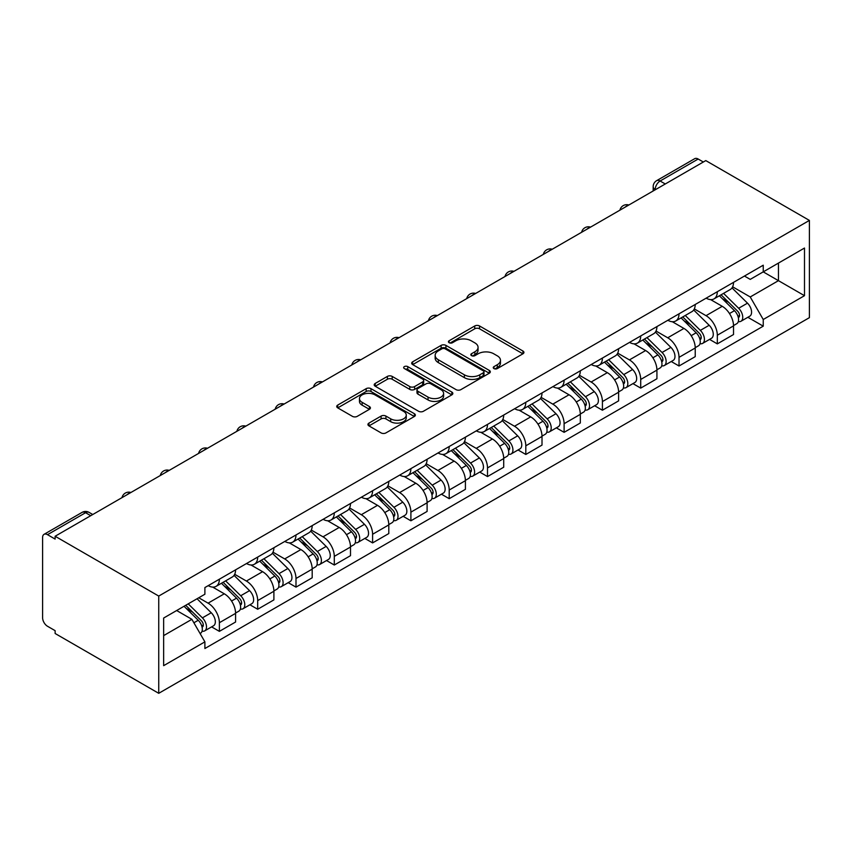 <?xml version="1.0" encoding="UTF-8"?>
<svg xmlns="http://www.w3.org/2000/svg" width="852" height="852" viewBox="0 0 852 852"><rect width="100%" height="100%" fill="white"/><g stroke="black" fill="none" stroke-linecap="round" stroke-linejoin="round"><path stroke-width="1.28" d="M493.958 368.586A2.386 1.374 0 0 0 497.334 368.586L522.936 353.804A3.408 1.97 0 0 0 523.937 352.408A3.408 1.97 0 0 0 522.936 351.024L479.559 325.975A3.408 1.97 0 0 0 474.734 325.975L449.132 340.757A2.386 1.374 0 0 0 448.429 341.737A2.386 1.374 0 0 0 449.132 342.706A2.386 1.374 0 0 0 452.508 342.706L455.82 340.789A10.906 6.294 0 0 1 471.241 340.789L474.862 342.877A10.906 6.294 0 0 1 478.057 347.339A10.906 6.294 0 0 1 474.862 351.791L471.55 353.697A2.386 1.374 0 0 0 470.847 354.677A2.386 1.374 0 0 0 471.55 355.646A2.386 1.374 0 0 0 474.915 355.646L478.238 353.74A10.906 6.294 0 0 1 493.659 353.74L497.27 355.817A10.906 6.294 0 0 1 500.465 360.279A10.906 6.294 0 0 1 497.27 364.731L493.958 366.637A2.386 1.374 0 0 0 493.265 367.617A2.386 1.374 0 0 0 493.958 368.586L493.958 366.637M368.937 423.093A3.408 1.97 0 0 0 367.936 424.488A3.408 1.97 0 0 0 368.937 425.883L381.11 432.912A3.408 1.97 0 0 0 385.924 432.912L414.37 416.49A3.408 1.97 0 0 0 415.361 415.094A3.408 1.97 0 0 0 414.37 413.71L370.982 388.661A3.408 1.97 0 0 0 366.168 388.661L337.722 405.083A3.408 1.97 0 0 0 336.732 406.468A3.408 1.97 0 0 0 337.722 407.863L352.43 416.351A3.408 1.97 0 0 0 357.244 416.351L369.417 409.322A3.408 1.97 0 0 0 370.418 407.927A3.408 1.97 0 0 0 369.417 406.542L362.132 402.336A9.116 5.261 0 0 1 359.459 398.608A9.116 5.261 0 0 1 365.082 393.741A9.116 5.261 0 0 1 375.018 394.891L403.582 411.378A9.116 5.261 0 0 1 406.255 415.094A9.116 5.261 0 0 1 400.621 419.961A9.116 5.261 0 0 1 390.685 418.822L385.924 416.074A3.408 1.97 0 0 0 381.11 416.074L368.937 423.093L368.937 425.883M158.738 596.07L55.124 536.249L705.786 160.591L809.4 220.412L158.738 596.07L158.738 693.315L809.4 317.658L809.4 220.412M456.065 389.63A3.408 1.97 0 0 0 460.879 389.63L489.314 373.219A3.408 1.97 0 0 0 490.315 371.823A3.408 1.97 0 0 0 489.314 370.428L445.937 345.39A3.408 1.97 0 0 0 441.123 345.39L412.677 361.802A3.408 1.97 0 0 0 411.676 363.197A3.408 1.97 0 0 0 412.677 364.592L456.065 389.63M405.318 369.108A2.386 1.374 0 0 1 407.735 369.438L407.735 366.605L451.848 392.069A3.408 1.97 0 0 1 452.838 393.464A3.408 1.97 0 0 1 451.848 394.849L423.401 411.271A3.408 1.97 0 0 1 418.588 411.271L375.2 386.222L375.2 383.443A3.408 1.97 0 0 0 374.209 384.838A3.408 1.97 0 0 0 375.2 386.222M375.2 383.443L387.372 376.414A3.408 1.97 0 0 1 392.197 376.414L409.791 386.574A3.408 1.97 0 0 0 414.604 386.574L422.677 381.909A3.408 1.97 0 0 0 423.678 380.524A3.408 1.97 0 0 0 422.677 379.129L404.359 368.554A2.386 1.374 0 0 1 403.667 367.574A2.386 1.374 0 0 1 405.137 366.307A2.386 1.374 0 0 1 407.735 366.605M55.124 536.249L55.124 539.082L47.51 534.683A6.944 4.004 -120 0 0 44.038 534.342A6.944 4.004 -120 0 0 42.6 537.527L42.6 617.753A6.944 4.004 -120 0 0 47.51 626.263L55.124 630.661L55.124 633.494L158.738 693.315M665.274 183.979L660.119 181.007A6.944 4.004 60 0 0 656.647 180.656L694.699 158.685A6.944 4.004 60 0 1 698.171 159.026L660.119 181.007A6.944 4.004 120 0 0 655.209 189.506L655.209 189.794M703.326 162.008L698.171 159.026M717.32 291.714A15.975 9.223 60 0 1 714.019 298.882L730.217 289.531A15.975 9.223 -120 0 0 733.529 282.363M694.327 308.914L706.031 315.677A15.975 9.223 60 0 1 717.32 335.23L733.529 325.879A15.975 9.223 -120 0 0 722.24 306.315L710.632 299.616M733.529 325.879L733.529 334.527L717.32 343.878L709.556 339.394M714.019 298.882A15.975 9.223 60 0 1 706.159 298.168M717.32 335.23L717.32 343.878M679.023 313.834A15.975 9.223 60 0 1 675.711 321.002L691.92 311.64A15.975 9.223 -120 0 0 695.221 304.473M671.248 361.514L679.023 365.998L695.232 356.637L695.232 347.989A15.975 9.223 -120 0 0 683.932 328.435L672.334 321.737M675.711 321.002A15.975 9.223 60 0 1 667.851 320.277M656.019 331.034L667.723 337.786A15.975 9.223 60 0 1 679.023 357.35L679.023 365.998M640.715 335.944A15.975 9.223 60 0 1 637.413 343.111L653.612 333.76A15.975 9.223 -120 0 0 656.924 326.582M632.951 383.624L640.715 388.107L656.924 378.757L656.924 370.109A15.975 9.223 -120 0 0 645.624 350.545L634.026 343.846M637.413 343.111A15.975 9.223 60 0 1 629.543 342.397M617.721 353.143L629.426 359.895A15.975 9.223 60 0 1 640.715 379.459L640.715 388.107M602.417 358.053A15.975 9.223 60 0 1 599.105 365.231L615.314 355.87A15.975 9.223 -120 0 0 618.616 348.702M594.643 405.744L602.417 410.227L618.616 400.866L618.616 392.218A15.975 9.223 -120 0 0 607.327 372.654L595.729 365.966M599.105 365.231A15.975 9.223 60 0 1 591.245 364.507M579.413 375.253L591.118 382.015A15.975 9.223 60 0 1 602.417 401.58L602.417 410.227M564.109 380.173A15.975 9.223 60 0 1 560.808 387.34L577.006 377.99A15.975 9.223 -120 0 0 580.318 370.812M556.345 427.853L564.109 432.337L580.318 422.986L580.318 414.338A15.975 9.223 -120 0 0 569.019 394.774L557.421 388.075M560.808 387.34A15.975 9.223 60 0 1 552.937 386.616M541.116 397.373L552.82 404.125A15.975 9.223 60 0 1 564.109 423.689L564.109 432.337M525.812 402.282A15.975 9.223 60 0 1 522.5 409.461L538.709 400.099A15.975 9.223 -120 0 0 542.01 392.932M518.037 449.962L525.812 454.457L542.01 445.095L542.01 436.448A15.975 9.223 -120 0 0 530.721 416.884L519.124 410.195M522.5 409.461A15.975 9.223 60 0 1 514.64 408.736M502.808 419.482L514.512 426.245A15.975 9.223 60 0 1 525.812 445.809L525.812 454.457M487.504 424.402A15.975 9.223 60 0 1 484.202 431.57L500.401 422.219A15.975 9.223 -120 0 0 503.713 415.041M479.74 472.083L487.504 476.566L503.713 467.215L503.713 458.568A15.975 9.223 -120 0 0 492.413 439.004L480.816 432.305M484.202 431.57A15.975 9.223 60 0 1 476.332 430.846M464.51 441.602L476.215 448.354A15.975 9.223 60 0 1 487.504 467.918L487.504 476.566M449.206 446.512A15.975 9.223 60 0 1 445.894 453.679L462.103 444.329A15.975 9.223 -120 0 0 465.405 437.161M441.432 494.192L449.206 498.686L465.405 489.325L465.405 480.677A15.975 9.223 -120 0 0 454.116 461.113L442.518 454.414M445.894 453.679A15.975 9.223 60 0 1 438.034 452.966M426.202 463.712L437.907 470.474A15.975 9.223 60 0 1 449.206 490.038L449.206 498.686M410.898 468.632A15.975 9.223 60 0 1 407.597 475.799L423.795 466.438A15.975 9.223 -120 0 0 427.108 459.271M403.134 516.312L410.898 520.796L427.108 511.434L427.108 502.797A15.975 9.223 -120 0 0 415.808 483.233L404.21 476.534M407.597 475.799A15.975 9.223 60 0 1 399.726 475.075M387.905 485.832L399.609 492.584A15.975 9.223 60 0 1 410.898 512.148L410.898 520.796M372.601 490.741A15.975 9.223 60 0 1 369.289 497.909L385.498 488.558A15.975 9.223 -120 0 0 388.8 481.391M364.826 538.421L372.601 542.905L388.8 533.554L388.8 524.907A15.975 9.223 -120 0 0 377.511 505.342L365.913 498.644M369.289 497.909A15.975 9.223 60 0 1 361.429 497.195M349.597 507.941L361.301 514.704A15.975 9.223 60 0 1 372.601 534.257L372.601 542.905M334.293 512.861A15.975 9.223 60 0 1 330.981 520.029L347.19 510.667A15.975 9.223 -120 0 0 350.502 503.5M326.518 560.541L334.293 565.025L350.502 555.664L350.502 547.016A15.975 9.223 -120 0 0 339.202 527.463L327.605 520.764M330.981 520.029A15.975 9.223 60 0 1 323.121 519.305M311.3 530.061L323.004 536.813A15.975 9.223 60 0 1 334.293 556.377L334.293 565.025M295.985 534.971A15.975 9.223 60 0 1 292.683 542.138L308.882 532.788A15.975 9.223 -120 0 0 312.194 525.609M288.221 582.651L295.995 587.134L312.194 577.784L312.194 569.136A15.975 9.223 -120 0 0 300.905 549.572L289.297 542.873M292.683 542.138A15.975 9.223 60 0 1 284.824 541.425M272.991 552.171L284.696 558.923A15.975 9.223 60 0 1 295.995 578.487L295.995 587.134M257.687 557.08A15.975 9.223 60 0 1 254.375 564.258L270.585 554.897A15.975 9.223 -120 0 0 273.897 547.729M249.913 604.771L257.687 609.255L273.897 599.893L273.897 591.245A15.975 9.223 -120 0 0 262.597 571.681L250.999 564.993M254.375 564.258A15.975 9.223 60 0 1 246.516 563.534M234.683 574.28L246.388 581.043A15.975 9.223 60 0 1 257.687 600.607L257.687 609.255M219.379 579.2A15.975 9.223 60 0 1 216.078 586.368L232.276 577.017A15.975 9.223 -120 0 0 235.589 569.839M211.615 626.88L219.379 631.364L235.589 622.013L235.589 613.365A15.975 9.223 -120 0 0 224.3 593.801L212.691 587.103M216.078 586.368A15.975 9.223 60 0 1 208.207 585.643M198.761 597.774L208.09 603.152A15.975 9.223 60 0 1 219.379 622.716L219.379 631.364M744.456 276.048L750.229 279.381L804.49 248.049L778.462 263.076L778.462 280.659L750.229 296.965L732.635 286.805M163.648 635.613L191.881 619.319L204.895 641.854L163.648 665.668L163.648 618.041L204.895 594.227L204.895 587.561L763.243 265.206L763.243 271.873L804.49 295.687L763.243 319.5L750.229 296.965M804.49 248.049L804.49 295.687M204.895 641.854L204.895 648.521L763.243 326.167L763.243 319.5M191.881 619.319L176.662 610.522M747.854 317.285L763.243 326.167M494.916 368.927L497.27 367.563A10.906 6.294 0 0 0 500.465 363.112L500.465 360.279M478.057 347.339L478.057 350.172A10.906 6.294 0 0 1 474.862 354.624L472.498 355.987M522.894 353.825L479.559 328.808A3.408 1.97 0 0 0 474.734 328.808L450.09 343.047M489.272 373.24L445.937 348.223A3.408 1.97 0 0 0 441.123 348.223L412.719 364.613M483.297 372.793A2.386 1.374 0 0 0 483.989 371.823A2.386 1.374 0 0 0 483.297 370.854L445.213 348.862A2.386 1.374 0 0 0 441.837 348.862L438.343 350.886A10.906 6.294 0 0 0 435.148 355.337A10.906 6.294 0 0 0 438.343 359.789L464.372 374.816A10.906 6.294 0 0 0 479.804 374.816L483.297 372.793L483.297 375.636A2.386 1.374 0 0 0 483.989 374.656L483.989 371.823M435.148 355.337L435.148 358.17A10.906 6.294 0 0 0 438.343 362.622L438.343 359.789M483.297 375.636L479.804 377.649A10.906 6.294 0 0 1 464.372 377.649L438.343 362.622M375.253 386.254L387.372 379.247L387.372 376.414M423.678 380.524L423.678 383.357A3.408 1.97 0 0 1 422.677 384.742L414.604 389.407A3.408 1.97 0 0 1 409.791 389.407L392.197 379.247A3.408 1.97 0 0 0 387.372 379.247M407.735 369.438L451.794 394.881M428.045 397.117A9.116 5.261 0 0 0 437.981 398.257A9.116 5.261 0 0 0 443.604 393.39A9.116 5.261 0 0 0 440.942 389.673L430.878 383.858A3.408 1.97 0 0 0 426.053 383.858L417.981 388.523A3.408 1.97 0 0 0 416.979 389.907A3.408 1.97 0 0 0 417.981 391.302L428.045 397.117L428.045 399.95A9.116 5.261 0 0 0 437.981 401.09A9.116 5.261 0 0 0 443.604 396.223L443.604 393.39M416.979 389.907L416.979 392.751A3.408 1.97 0 0 0 417.981 394.135L417.981 391.302M428.045 399.95L417.981 394.135M406.255 415.094L406.255 417.927A9.116 5.261 0 0 1 400.621 422.794A9.116 5.261 0 0 1 390.685 421.655L385.924 418.907A3.408 1.97 0 0 0 381.11 418.907L368.98 425.904M359.459 398.608L359.459 401.441A9.116 5.261 0 0 0 362.132 405.169L362.132 402.336M369.417 406.542L369.417 409.322L362.132 405.169M414.317 416.511L370.982 391.494A3.408 1.97 0 0 0 366.168 391.494L337.775 407.884M719.386 295.782L734.477 310.671A8.68 5.016 60 0 1 736.767 323.685L733.529 325.56M722.4 298.754L728.79 302.449M721.058 294.824L737.587 311.118A4.164 2.407 60 0 1 738.684 317.37A4.164 2.407 60 0 1 738.301 317.519M723.561 293.376L738.652 308.264A8.68 5.016 60 0 1 740.942 321.279A8.68 5.016 60 0 1 738.322 321.555M732.006 287.88L747.492 303.163A8.68 5.016 60 0 1 749.781 316.177L740.942 321.279M681.078 317.902L696.169 332.781A8.68 5.016 60 0 1 698.459 345.805L695.221 347.669M684.092 320.863L690.493 324.559M682.761 316.933L699.279 333.238A4.164 2.407 60 0 1 700.376 339.479A4.164 2.407 60 0 1 700.003 339.628M685.253 315.485L700.344 330.374A8.68 5.016 60 0 1 702.634 343.388A8.68 5.016 60 0 1 700.014 343.665M693.698 310L709.183 325.272A8.68 5.016 60 0 1 711.473 338.287L702.634 343.388M642.781 340.012L657.872 354.901A8.68 5.016 60 0 1 660.162 367.915L656.924 369.789M645.795 342.983L652.185 346.679M644.453 339.043L660.982 355.348A4.164 2.407 60 0 1 662.079 361.599A4.164 2.407 60 0 1 661.695 361.749M646.956 337.605L662.047 352.494A8.68 5.016 60 0 1 664.336 365.508A8.68 5.016 60 0 1 661.716 365.785M655.401 332.11L670.886 347.382A8.68 5.016 60 0 1 673.176 360.407L664.336 365.508M604.473 362.132L619.564 377.01A8.68 5.016 60 0 1 621.853 390.024L618.616 391.899M607.487 365.093L613.887 368.788M606.155 361.163L622.674 377.457A4.164 2.407 60 0 1 623.77 383.709A4.164 2.407 60 0 1 623.398 383.858M608.647 359.714L623.739 374.603A8.68 5.016 60 0 1 626.028 387.617A8.68 5.016 60 0 1 623.408 387.894M617.093 354.23L632.578 369.502A8.68 5.016 60 0 1 634.868 382.516L626.028 387.617M566.175 384.241L581.266 399.13A8.68 5.016 60 0 1 583.556 412.144L580.318 414.008M569.179 387.213L575.579 390.908M567.847 383.272L584.376 399.577A4.164 2.407 60 0 1 585.473 405.829A4.164 2.407 60 0 1 585.09 405.978M570.35 381.834L585.441 396.723A8.68 5.016 60 0 1 587.731 409.737A8.68 5.016 60 0 1 585.1 410.014M578.796 376.339L594.281 391.611A8.68 5.016 60 0 1 596.57 404.625L587.731 409.737M527.867 406.351L542.958 421.239A8.68 5.016 60 0 1 545.248 434.254L542.01 436.128M530.881 409.322L537.271 413.018M529.539 405.392L546.068 421.687A4.164 2.407 60 0 1 547.165 427.938A4.164 2.407 60 0 1 546.792 428.087M532.042 403.944L547.133 418.833A8.68 5.016 60 0 1 549.423 431.847A8.68 5.016 60 0 1 546.803 432.124M540.487 398.448L555.973 413.731A8.68 5.016 60 0 1 558.262 426.745L549.423 431.847M489.57 428.471L504.661 443.359A8.68 5.016 60 0 1 506.951 456.374L503.713 458.238M492.573 431.442L498.974 435.127M491.242 427.502L507.76 443.807A4.164 2.407 60 0 1 508.868 450.048A4.164 2.407 60 0 1 508.484 450.207M493.745 426.064L508.836 440.942A8.68 5.016 60 0 1 511.125 453.956A8.68 5.016 60 0 1 508.495 454.244M502.19 420.568L517.675 435.841A8.68 5.016 60 0 1 519.965 448.855L511.125 453.956M451.262 450.58L466.353 465.469A8.68 5.016 60 0 1 468.643 478.483L465.405 480.358M454.276 453.552L460.666 457.247M452.934 449.622L469.463 465.916A4.164 2.407 60 0 1 470.56 472.168A4.164 2.407 60 0 1 470.176 472.317M455.437 448.173L470.528 463.062A8.68 5.016 60 0 1 472.817 476.076A8.68 5.016 60 0 1 470.197 476.353M463.882 442.678L479.367 457.961A8.68 5.016 60 0 1 481.657 470.975L472.817 476.076M412.964 472.7L428.055 487.589A8.68 5.016 60 0 1 430.345 500.603L427.097 502.467M415.968 475.672L422.368 479.356M414.636 471.731L431.155 488.036A4.164 2.407 60 0 1 432.262 494.277A4.164 2.407 60 0 1 431.879 494.426M417.139 470.293L432.22 485.171A8.68 5.016 60 0 1 434.509 498.186A8.68 5.016 60 0 1 431.889 498.473M425.574 464.798L441.059 480.07A8.68 5.016 60 0 1 443.349 493.084L434.509 498.186M374.656 494.81L389.747 509.698A8.68 5.016 60 0 1 392.037 522.713L388.8 524.587M377.67 497.781L384.06 501.477M376.328 493.851L392.857 510.146A4.164 2.407 60 0 1 393.954 516.397A4.164 2.407 60 0 1 393.571 516.546M378.831 492.403L393.922 507.291A8.68 5.016 60 0 1 396.212 520.306A8.68 5.016 60 0 1 393.592 520.583M387.277 486.907L402.762 502.19A8.68 5.016 60 0 1 405.051 515.204L396.212 520.306M336.359 516.93L351.439 531.808A8.68 5.016 60 0 1 353.729 544.833L350.492 546.696M339.362 519.89L345.763 523.586M338.031 515.961L354.549 532.266A4.164 2.407 60 0 1 355.646 538.507A4.164 2.407 60 0 1 355.273 538.656M340.534 514.512L355.614 529.401A8.68 5.016 60 0 1 357.904 542.415A8.68 5.016 60 0 1 355.284 542.692M348.969 509.027L364.454 524.299A8.68 5.016 60 0 1 366.743 537.314L357.904 542.415M298.051 539.039L313.142 553.928A8.68 5.016 60 0 1 315.432 566.942L312.194 568.817M301.065 542.01L307.455 545.706M299.723 538.07L316.252 554.375A4.164 2.407 60 0 1 317.349 560.627A4.164 2.407 60 0 1 316.965 560.776M302.226 536.632L317.317 551.521A8.68 5.016 60 0 1 319.606 564.535A8.68 5.016 60 0 1 316.987 564.812M310.671 531.137L326.156 546.409A8.68 5.016 60 0 1 328.446 559.434L319.606 564.535M259.753 561.159L274.834 576.037A8.68 5.016 60 0 1 277.124 589.052L273.886 590.926M262.757 564.12L269.157 567.815M261.426 560.19L277.944 576.484A4.164 2.407 60 0 1 279.041 582.736A4.164 2.407 60 0 1 278.668 582.885M263.918 558.742L279.009 573.63A8.68 5.016 60 0 1 281.298 586.645A8.68 5.016 60 0 1 278.679 586.922M272.363 553.257L287.848 568.529A8.68 5.016 60 0 1 290.138 581.543L281.298 586.645M221.445 583.269L236.536 598.157A8.68 5.016 60 0 1 238.826 611.172L235.589 613.035M224.459 586.24L230.849 589.935M223.117 582.299L239.646 598.605A4.164 2.407 60 0 1 240.743 604.856A4.164 2.407 60 0 1 240.36 605.005M225.62 580.862L240.711 595.75A8.68 5.016 60 0 1 243.001 608.765A8.68 5.016 60 0 1 240.381 609.042M234.066 575.366L249.551 590.638A8.68 5.016 60 0 1 251.841 603.653L243.001 608.765M184.043 606.273L198.228 620.267A8.68 5.016 60 0 1 200.518 633.281L200.092 633.537M186.151 608.349L192.552 612.045M185.715 605.303L201.338 620.714A4.164 2.407 60 0 1 202.435 626.966A4.164 2.407 60 0 1 202.062 627.115M188.217 603.855L202.403 617.86A8.68 5.016 60 0 1 204.693 630.874A8.68 5.016 60 0 1 202.073 631.151M197.057 598.754L211.243 612.758A8.68 5.016 60 0 1 213.532 625.773L204.693 630.874M655.454 189.645L655.209 189.506A6.944 4.004 0 0 1 653.175 186.673L653.175 190.965M257.687 600.607L273.897 591.245M295.995 578.487L312.194 569.136M334.293 556.377L350.502 547.016M372.601 534.257L388.8 524.907M410.898 512.148L427.108 502.797M449.206 490.038L465.405 480.677M487.504 467.918L503.713 458.568M525.812 445.809L542.01 436.448M564.109 423.689L580.318 414.338M602.417 401.58L618.616 392.218M640.715 379.459L656.924 370.109M679.023 357.35L695.232 347.989M219.379 622.716L235.589 613.365M208.09 603.152L224.3 593.801M246.388 581.043L262.597 571.681M284.696 558.923L300.905 549.572M323.004 536.813L339.202 527.463M361.301 514.704L377.511 505.342M399.609 492.584L415.808 483.233M437.907 470.474L454.116 461.113M476.215 448.354L492.413 439.004M514.512 426.245L530.721 416.884M552.82 404.125L569.019 394.774M591.118 382.015L607.327 372.654M629.426 359.895L645.624 350.545M667.723 337.786L683.932 328.435M706.031 315.677L722.24 306.315M628.254 205.353A6.944 4.004 120 0 0 625.187 207.121M589.957 227.463A6.944 4.004 120 0 0 586.89 229.231M551.649 249.583A6.944 4.004 120 0 0 548.582 251.351M513.351 271.692A6.944 4.004 120 0 0 510.284 273.46M475.043 293.802A6.944 4.004 120 0 0 471.976 295.58M436.746 315.922A6.944 4.004 120 0 0 433.679 317.69M398.438 338.031A6.944 4.004 120 0 0 395.371 339.81M360.13 360.151A6.944 4.004 120 0 0 357.073 361.919M321.832 382.26A6.944 4.004 120 0 0 318.765 384.028M283.524 404.38A6.944 4.004 120 0 0 280.457 406.148M245.227 426.49A6.944 4.004 120 0 0 242.16 428.258M206.919 448.61A6.944 4.004 120 0 0 203.852 450.378M168.621 470.719A6.944 4.004 120 0 0 165.554 472.487M130.313 492.829A6.944 4.004 120 0 0 127.246 494.607M90.727 515.694L85.573 512.712L47.51 534.683M92.761 514.512L89.045 512.371A6.944 4.004 120 0 0 85.573 512.712A6.944 4.004 60 0 0 82.101 512.371L44.038 534.342M497.27 367.563L497.27 364.731M471.55 355.646L471.55 353.697M474.862 354.624L474.862 351.791M449.132 342.706L449.132 340.757M474.734 328.808L474.734 325.975M479.559 328.808L479.559 325.975M522.936 353.804L522.936 351.024M412.677 364.592L412.677 361.802M441.123 348.223L441.123 345.39M445.937 348.223L445.937 345.39M489.314 373.219L489.314 370.428M464.372 377.649L464.372 374.816M479.804 377.649L479.804 374.816M392.197 379.247L392.197 376.414M409.791 389.407L409.791 386.574M414.604 389.407L414.604 386.574M422.677 384.742L422.677 381.909M451.848 394.849L451.848 392.069M381.11 418.907L381.11 416.074M385.924 418.907L385.924 416.074M390.685 421.655L390.685 418.822M337.722 407.863L337.722 405.083M366.168 391.494L366.168 388.661M370.982 391.494L370.982 388.661M414.37 416.49L414.37 413.71M734.477 310.671L729.493 313.547M739.547 315.464L737.981 316.358M747.492 303.163L738.652 308.264M696.169 332.781L691.185 335.667M701.239 337.573L699.673 338.478M709.183 325.272L700.344 330.374M657.872 354.901L652.888 357.776M662.941 359.693L661.376 360.588M670.886 347.382L662.047 352.494M619.564 377.01L614.58 379.896M624.633 381.803L623.068 382.708M632.578 369.502L623.739 374.603M581.266 399.13L576.282 402.006M586.336 403.912L584.77 404.817M594.281 391.611L585.441 396.723M542.958 421.239L537.974 424.126M548.028 426.032L546.462 426.937M555.973 413.731L547.133 418.833M504.661 443.359L499.666 446.235M509.73 448.141L508.165 449.047M517.675 435.841L508.836 440.942M466.353 465.469L461.369 468.344M471.422 470.261L469.857 471.167M479.367 457.961L470.528 463.062M428.055 487.589L423.061 490.464M433.125 492.371L431.559 493.276M441.059 480.07L432.22 485.171M389.747 509.698L384.763 512.574M394.817 514.491L393.251 515.385M402.762 502.19L393.922 507.291M351.439 531.808L346.455 534.694M356.519 536.6L354.954 537.505M364.454 524.299L355.614 529.401M313.142 553.928L308.158 556.803M318.211 558.72L316.646 559.615M326.156 546.409L317.317 551.521M274.834 576.037L269.85 578.923M279.903 580.83L278.348 581.735M287.848 568.529L279.009 573.63M236.536 598.157L231.552 601.033M241.606 602.939L240.04 603.844M249.551 590.638L240.711 595.75M198.228 620.267L193.883 622.78M203.298 625.059L201.732 625.964M211.243 612.758L202.403 617.86M628.851 205.012A6.944 6.944 0 0 0 619.937 210.156M590.543 227.122A6.944 6.944 0 0 0 581.628 232.266M552.234 249.242A6.944 6.944 0 0 0 543.331 254.386M513.937 271.351A6.944 6.944 0 0 0 505.023 276.495M475.629 293.461A6.944 6.944 0 0 0 466.726 298.615M437.332 315.581A6.944 6.944 0 0 0 428.418 320.725M399.024 337.69A6.944 6.944 0 0 0 390.12 342.834M360.726 359.81A6.944 6.944 0 0 0 351.812 364.954M322.418 381.92A6.944 6.944 0 0 0 313.515 387.064M284.121 404.04A6.944 6.944 0 0 0 275.207 409.184M245.813 426.149A6.944 6.944 0 0 0 236.899 431.293M207.515 448.269A6.944 6.944 0 0 0 198.601 453.413M169.207 470.379A6.944 6.944 0 0 0 160.293 475.522M130.91 492.488A6.944 6.944 0 0 0 121.996 497.643M89.045 512.371A6.944 6.944 0 0 0 82.101 512.371M656.647 180.656A6.944 6.944 0 0 0 653.175 186.673"/></g></svg>
